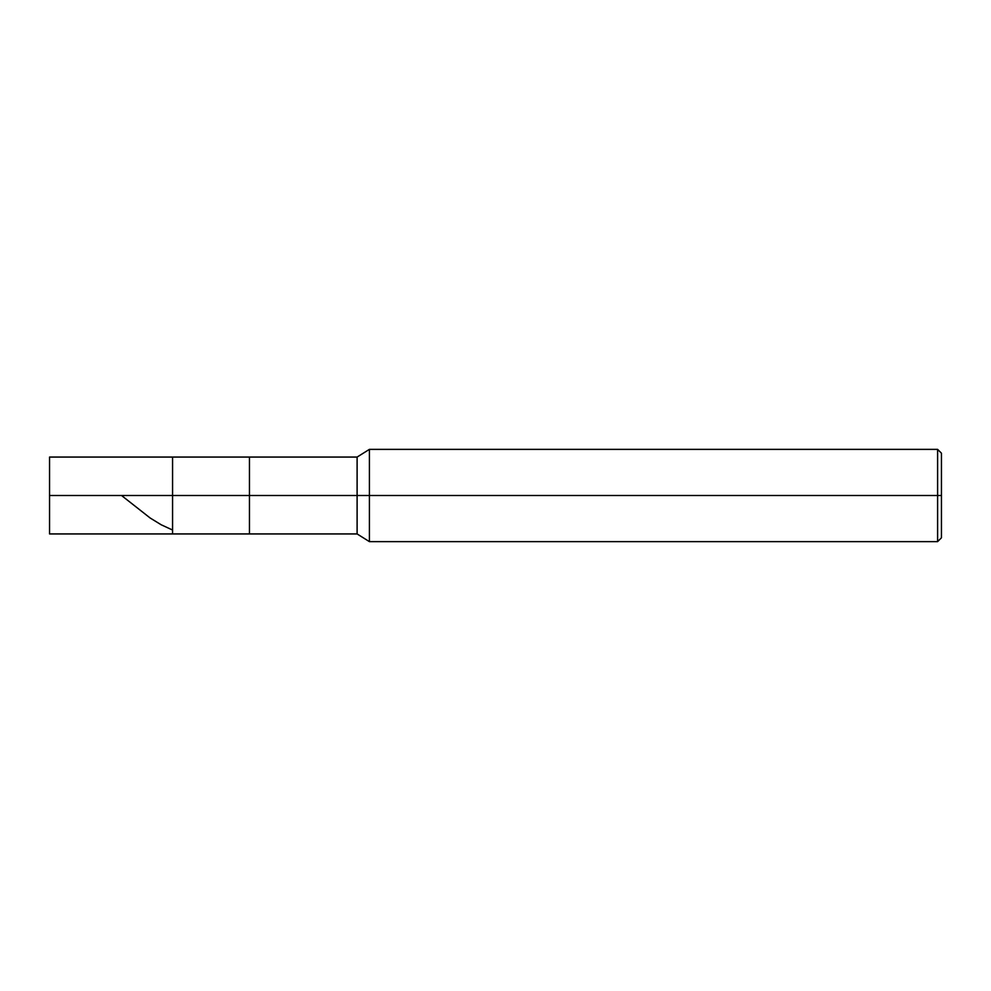 <?xml version="1.0" encoding="UTF-8"?>
<svg xmlns="http://www.w3.org/2000/svg" width="991" height="991" viewBox="0 0 991 991"><rect width="100%" height="100%" fill="white"/><g stroke="black" fill="none" stroke-linecap="round" stroke-linejoin="round"><path stroke-width="1.49" d="M49.55 495.5L49.55 533.938L49.55 495.5L172.57 495.5L172.57 533.938L172.57 457.062L172.57 495.5L49.55 495.5L49.55 457.062L49.55 514.725M172.57 495.5L172.57 533.938L172.57 495.5L249.459 495.5L249.459 533.938L249.459 495.5L249.459 533.938L249.459 495.5L357.107 495.5L357.107 533.938L357.107 495.5L357.107 533.938L357.107 495.5L369.408 495.5L369.408 541.631L369.408 495.5L369.408 541.631L369.408 495.5L937.61 495.5L937.61 541.631L937.61 495.5L937.61 541.631L937.61 495.5L941.45 495.5L941.45 537.791L941.45 453.209L941.45 495.5L937.61 495.5L937.61 449.369L937.61 495.5L369.408 495.5L369.408 449.369L369.408 495.5L357.107 495.5L357.107 457.062L357.107 495.5L249.459 495.5L249.459 457.062L249.459 495.5L172.57 495.5L172.57 457.062L172.57 495.5M249.459 495.5L249.459 457.062L249.459 495.5M357.107 495.5L357.107 457.062L357.107 495.5M369.408 495.5L369.408 449.369L369.408 495.5M937.61 495.5L937.61 449.369L937.61 495.5M121.521 495.5L150.112 517.971L161.161 524.759L172.199 529.863M49.55 533.938L357.107 533.938L369.408 541.631L937.61 541.631L941.45 537.791M49.55 457.062L357.107 457.062L369.408 449.369L937.61 449.369L941.45 453.209"/></g></svg>
